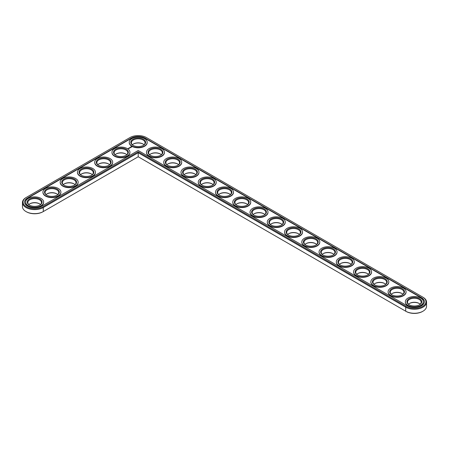 <?xml version="1.0" encoding="UTF-8"?>
<svg xmlns="http://www.w3.org/2000/svg" width="449" height="449" viewBox="0 0 449 449"><rect width="100%" height="100%" fill="white"/><g stroke="black" fill="none" stroke-linecap="round" stroke-linejoin="round"><path stroke-width="0.67" d="M26.025 197.577L26.44 197.336L26.025 197.577A12.202 7.044 0 0 0 22.45 202.561L22.45 206.585A12.202 7.044 0 0 0 26.025 211.569A12.202 7.044 0 0 0 43.284 211.569L138.208 156.763L406.132 311.449A11.618 6.707 0 0 0 422.56 311.449L422.975 311.208A12.202 7.044 0 0 0 426.55 306.229L426.55 302.199A12.202 7.044 0 0 0 422.975 297.221L146.419 137.551A11.618 6.707 0 0 0 129.991 137.551L26.44 197.336A11.618 6.707 0 0 0 26.44 206.821A11.618 6.707 0 0 0 42.868 206.821L138.208 151.779L406.132 306.465A11.618 6.707 0 0 0 422.56 306.465A11.618 6.707 0 0 0 422.56 296.98L422.975 297.221M26.025 211.569L26.44 211.805A11.618 6.707 0 0 0 42.868 211.805L43.284 211.569L42.868 211.805M143.237 144.129A7.42 4.282 0 0 0 133.173 144.129M160.495 154.091A7.42 4.282 0 0 0 150.432 154.091M125.978 154.091A7.42 4.282 0 0 0 115.915 154.091M177.753 164.059A7.42 4.282 0 0 0 167.69 164.059M195.012 174.021A7.42 4.282 0 0 0 184.949 174.021M108.72 164.059A7.42 4.282 0 0 0 98.657 164.059M212.27 183.983A7.42 4.282 0 0 0 202.213 183.983M229.529 193.951A7.42 4.282 0 0 0 219.471 193.951M246.787 203.913A7.42 4.282 0 0 0 236.73 203.913M264.051 213.876A7.42 4.282 0 0 0 253.988 213.876M91.461 174.021A7.42 4.282 0 0 0 81.398 174.021M74.203 183.983A7.42 4.282 0 0 0 64.14 183.983M56.944 193.951A7.42 4.282 0 0 0 46.881 193.951M39.686 203.913A7.42 4.282 0 0 0 29.623 203.913M281.31 223.843A7.42 4.282 0 0 0 271.247 223.843M298.568 233.806A7.42 4.282 0 0 0 288.505 233.806M315.827 243.773A7.42 4.282 0 0 0 305.763 243.773M333.085 253.736A7.42 4.282 0 0 0 323.022 253.736M350.343 263.698A7.42 4.282 0 0 0 340.28 263.698M367.602 273.666A7.42 4.282 0 0 0 357.539 273.666M384.86 283.628A7.42 4.282 0 0 0 374.797 283.628M402.119 293.59A7.42 4.282 0 0 0 392.056 293.59M419.377 303.558A7.42 4.282 0 0 0 409.314 303.558M406.132 311.449L405.716 311.208A12.202 7.044 0 0 0 422.975 311.208M144.084 144.786A6.836 3.946 0 0 0 143.04 144.011A6.836 3.946 0 0 0 133.375 144.011A6.836 3.946 0 0 0 132.326 144.786M161.343 154.748A6.836 3.946 0 0 0 160.299 153.973A6.836 3.946 0 0 0 150.634 153.973A6.836 3.946 0 0 0 149.584 154.748M126.826 154.748A6.836 3.946 0 0 0 125.782 153.973A6.836 3.946 0 0 0 116.117 153.973A6.836 3.946 0 0 0 115.067 154.748M178.601 164.716A6.836 3.946 0 0 0 177.557 163.936A6.836 3.946 0 0 0 167.892 163.936A6.836 3.946 0 0 0 166.848 164.716M195.859 174.678A6.836 3.946 0 0 0 194.815 173.903A6.836 3.946 0 0 0 185.151 173.903A6.836 3.946 0 0 0 184.107 174.678M109.567 164.716A6.836 3.946 0 0 0 108.523 163.936A6.836 3.946 0 0 0 98.859 163.936A6.836 3.946 0 0 0 97.809 164.716M213.118 184.646A6.836 3.946 0 0 0 212.074 183.866A6.836 3.946 0 0 0 202.409 183.866A6.836 3.946 0 0 0 201.365 184.646M230.376 194.608A6.836 3.946 0 0 0 229.332 193.828A6.836 3.946 0 0 0 219.668 193.828A6.836 3.946 0 0 0 218.624 194.608M247.635 204.57A6.836 3.946 0 0 0 246.591 203.795A6.836 3.946 0 0 0 236.926 203.795A6.836 3.946 0 0 0 235.882 204.57M264.893 214.538A6.836 3.946 0 0 0 263.849 213.758A6.836 3.946 0 0 0 254.185 213.758A6.836 3.946 0 0 0 253.141 214.538M92.309 174.678A6.836 3.946 0 0 0 91.265 173.903A6.836 3.946 0 0 0 81.6 173.903A6.836 3.946 0 0 0 80.551 174.678M75.05 184.646A6.836 3.946 0 0 0 74.006 183.866A6.836 3.946 0 0 0 64.336 183.866A6.836 3.946 0 0 0 63.292 184.646M57.792 194.608A6.836 3.946 0 0 0 56.742 193.828A6.836 3.946 0 0 0 47.078 193.828A6.836 3.946 0 0 0 46.034 194.608M40.533 204.57A6.836 3.946 0 0 0 39.484 203.795A6.836 3.946 0 0 0 29.819 203.795A6.836 3.946 0 0 0 28.775 204.57M282.152 224.5A6.836 3.946 0 0 0 281.108 223.725A6.836 3.946 0 0 0 271.443 223.725A6.836 3.946 0 0 0 270.399 224.5M299.416 234.462A6.836 3.946 0 0 0 298.366 233.688A6.836 3.946 0 0 0 288.701 233.688A6.836 3.946 0 0 0 287.657 234.462M316.674 244.43A6.836 3.946 0 0 0 315.625 243.65A6.836 3.946 0 0 0 305.96 243.65A6.836 3.946 0 0 0 304.916 244.43M333.933 254.392A6.836 3.946 0 0 0 332.883 253.618A6.836 3.946 0 0 0 323.218 253.618A6.836 3.946 0 0 0 322.174 254.392M351.191 264.354A6.836 3.946 0 0 0 350.141 263.58A6.836 3.946 0 0 0 340.477 263.58A6.836 3.946 0 0 0 339.433 264.354M368.449 274.322A6.836 3.946 0 0 0 367.4 273.542A6.836 3.946 0 0 0 357.735 273.542A6.836 3.946 0 0 0 356.691 274.322M385.708 284.284A6.836 3.946 0 0 0 384.664 283.51A6.836 3.946 0 0 0 374.994 283.51A6.836 3.946 0 0 0 373.95 284.284M402.966 294.252A6.836 3.946 0 0 0 401.922 293.472A6.836 3.946 0 0 0 392.258 293.472A6.836 3.946 0 0 0 391.208 294.252M420.225 304.214A6.836 3.946 0 0 0 419.181 303.434A6.836 3.946 0 0 0 409.516 303.434A6.836 3.946 0 0 0 408.467 304.214M138.208 156.763L138.208 152.739L405.716 307.183A12.202 7.044 0 0 0 419.018 308.71A12.202 7.044 0 0 0 426.55 302.199M22.45 202.561A12.202 7.044 0 0 0 29.982 209.066A12.202 7.044 0 0 0 43.284 207.539L138.208 152.739L138.208 151.779M133.173 145.442A6.836 3.946 180 0 1 131.372 142.771A6.836 3.946 180 0 1 138.208 138.825A6.836 3.946 180 0 1 145.038 142.771A6.836 3.946 180 0 1 143.237 145.442M132.96 145.324L132.96 145.324A7.42 4.282 180 0 1 132.96 139.269A7.42 4.282 180 0 1 143.456 139.269A7.42 4.282 180 0 1 143.456 145.324A7.42 4.282 180 0 1 132.96 145.324M421.459 297.62L145.319 138.191A10.058 5.803 0 0 0 131.097 138.191L27.541 197.975A10.058 5.803 0 0 0 24.6 202.078A10.058 5.803 0 0 0 30.807 207.444A10.058 5.803 0 0 0 41.763 206.186L138.208 150.505L407.237 305.831A10.058 5.803 0 0 0 418.193 307.088A10.058 5.803 0 0 0 424.4 301.722A10.058 5.803 0 0 0 421.459 297.62L421.459 297.934A10.058 5.803 0 0 1 424.4 301.88M131.854 145.964A8.98 5.186 180 0 1 129.222 142.294A8.98 5.186 180 0 1 138.208 137.108A8.98 5.186 180 0 1 147.188 142.294A8.98 5.186 180 0 1 141.643 147.087A8.98 5.186 180 0 1 131.854 145.964M145.319 138.191L145.319 138.511A10.058 5.803 0 0 0 131.097 138.511L27.541 198.295A10.058 5.803 0 0 0 24.6 202.241M145.319 138.511L421.459 297.934M147.182 142.456A8.98 5.186 180 0 1 147.188 142.614A8.98 5.186 180 0 1 141.643 147.407A8.98 5.186 180 0 1 131.854 146.279A8.98 5.186 180 0 1 129.222 142.614A8.98 5.186 180 0 1 129.228 142.456M131.77 147.014L131.529 146.643L130.889 146.784L131.13 147.154L131.77 147.014M130.962 147.272L130.406 147.272L130.962 147.272M130.637 147.468L130.176 147.351L130.637 147.519M164.441 152.419A8.98 5.186 180 0 1 164.446 152.576A8.98 5.186 180 0 1 158.901 157.369A8.98 5.186 180 0 1 149.113 156.246A8.98 5.186 180 0 1 146.481 152.576A8.98 5.186 180 0 1 146.486 152.419M130.328 147.699L129.739 147.626L130.328 147.67M129.621 147.839L130.002 147.861L129.323 147.839L129.682 148.058M129.363 148.254L129.194 147.912L129.363 148.254M129.256 148.316L128.874 148.097L129.256 148.293M128.914 148.512L128.532 148.293L128.914 148.512M128.173 148.529L128.509 148.552L128.173 148.501M128.122 148.776L127.729 148.692L128.122 148.776M129.924 152.419A8.98 5.186 180 0 1 129.929 152.576A8.98 5.186 180 0 1 124.384 157.369A8.98 5.186 180 0 1 114.596 156.246A8.98 5.186 180 0 1 111.964 152.576A8.98 5.186 180 0 1 111.969 152.419M181.699 162.381A8.98 5.186 180 0 1 181.705 162.544A8.98 5.186 180 0 1 176.16 167.331A8.98 5.186 180 0 1 166.371 166.209A8.98 5.186 180 0 1 163.739 162.544A8.98 5.186 180 0 1 163.745 162.381M198.958 172.349A8.98 5.186 180 0 1 198.963 172.506A8.98 5.186 180 0 1 193.418 177.299A8.98 5.186 180 0 1 183.63 176.171A8.98 5.186 180 0 1 181.003 172.506A8.98 5.186 180 0 1 181.003 172.349M112.665 162.381A8.98 5.186 180 0 1 112.671 162.544A8.98 5.186 180 0 1 107.126 167.331A8.98 5.186 180 0 1 97.338 166.209A8.98 5.186 180 0 1 94.705 162.544A8.98 5.186 180 0 1 94.711 162.381M216.222 182.311A8.98 5.186 180 0 1 216.222 182.468A8.98 5.186 180 0 1 210.676 187.261A8.98 5.186 180 0 1 200.888 186.139A8.98 5.186 180 0 1 198.262 182.468A8.98 5.186 180 0 1 198.262 182.311M233.48 192.273A8.98 5.186 180 0 1 233.48 192.436A8.98 5.186 180 0 1 227.935 197.223A8.98 5.186 180 0 1 218.147 196.101A8.98 5.186 180 0 1 215.52 192.436A8.98 5.186 180 0 1 215.52 192.273M250.738 202.241A8.98 5.186 180 0 1 250.738 202.398A8.98 5.186 180 0 1 245.193 207.191A8.98 5.186 180 0 1 235.405 206.069A8.98 5.186 180 0 1 232.778 202.398A8.98 5.186 180 0 1 232.778 202.241M267.997 212.203A8.98 5.186 180 0 1 267.997 212.366A8.98 5.186 180 0 1 262.457 217.153A8.98 5.186 180 0 1 252.664 216.031A8.98 5.186 180 0 1 250.037 212.366A8.98 5.186 180 0 1 250.042 212.203M95.407 172.349A8.98 5.186 180 0 1 95.413 172.506A8.98 5.186 180 0 1 89.867 177.299A8.98 5.186 180 0 1 80.079 176.171A8.98 5.186 180 0 1 77.447 172.506A8.98 5.186 180 0 1 77.453 172.349M78.148 182.311A8.98 5.186 180 0 1 78.154 182.468A8.98 5.186 180 0 1 72.609 187.261A8.98 5.186 180 0 1 62.821 186.139A8.98 5.186 180 0 1 60.188 182.468A8.98 5.186 180 0 1 60.194 182.311M60.89 192.273A8.98 5.186 180 0 1 60.896 192.436A8.98 5.186 180 0 1 55.35 197.223A8.98 5.186 180 0 1 45.562 196.101A8.98 5.186 180 0 1 42.93 192.436A8.98 5.186 180 0 1 42.936 192.273M43.632 202.241A8.98 5.186 180 0 1 43.637 202.398A8.98 5.186 180 0 1 38.092 207.191A8.98 5.186 180 0 1 28.304 206.069A8.98 5.186 180 0 1 25.672 202.398A8.98 5.186 180 0 1 25.677 202.241M285.255 222.171A8.98 5.186 180 0 1 285.261 222.328A8.98 5.186 180 0 1 279.716 227.121A8.98 5.186 180 0 1 269.928 225.993A8.98 5.186 180 0 1 267.295 222.328A8.98 5.186 180 0 1 267.301 222.171M302.514 232.133A8.98 5.186 180 0 1 302.519 232.29A8.98 5.186 180 0 1 296.974 237.083A8.98 5.186 180 0 1 287.186 235.961A8.98 5.186 180 0 1 284.554 232.29A8.98 5.186 180 0 1 284.559 232.133M319.772 242.095A8.98 5.186 180 0 1 319.778 242.258A8.98 5.186 180 0 1 314.233 247.045A8.98 5.186 180 0 1 304.444 245.923A8.98 5.186 180 0 1 301.812 242.258A8.98 5.186 180 0 1 301.818 242.095M337.031 252.063A8.98 5.186 180 0 1 337.036 252.22A8.98 5.186 180 0 1 331.491 257.013A8.98 5.186 180 0 1 321.703 255.885A8.98 5.186 180 0 1 319.071 252.22A8.98 5.186 180 0 1 319.076 252.063M354.289 262.025A8.98 5.186 180 0 1 354.295 262.182A8.98 5.186 180 0 1 348.75 266.975A8.98 5.186 180 0 1 338.961 265.853A8.98 5.186 180 0 1 336.329 262.182A8.98 5.186 180 0 1 336.335 262.025M371.548 271.987A8.98 5.186 180 0 1 371.553 272.15A8.98 5.186 180 0 1 366.008 276.938A8.98 5.186 180 0 1 356.22 275.815A8.98 5.186 180 0 1 353.588 272.15A8.98 5.186 180 0 1 353.593 271.987M388.806 281.955A8.98 5.186 180 0 1 388.812 282.112A8.98 5.186 180 0 1 383.266 286.905A8.98 5.186 180 0 1 373.478 285.783A8.98 5.186 180 0 1 370.846 282.112A8.98 5.186 180 0 1 370.852 281.955M406.064 291.917A8.98 5.186 180 0 1 406.07 292.08A8.98 5.186 180 0 1 400.525 296.868A8.98 5.186 180 0 1 390.737 295.745A8.98 5.186 180 0 1 388.104 292.08A8.98 5.186 180 0 1 388.11 291.917M423.323 301.88A8.98 5.186 180 0 1 423.328 302.042A8.98 5.186 180 0 1 417.783 306.835A8.98 5.186 180 0 1 407.995 305.707A8.98 5.186 180 0 1 405.363 302.042A8.98 5.186 180 0 1 405.368 301.88M149.113 155.926A8.98 5.186 180 0 1 146.481 152.262A8.98 5.186 180 0 1 155.466 147.076A8.98 5.186 180 0 1 164.446 152.262A8.98 5.186 180 0 1 158.901 157.049A8.98 5.186 180 0 1 149.113 155.926M150.219 155.287L150.219 155.287A7.42 4.282 180 0 1 150.219 149.231A7.42 4.282 180 0 1 160.714 149.231A7.42 4.282 180 0 1 160.714 155.287A7.42 4.282 180 0 1 150.219 155.287M150.432 155.41A6.836 3.946 180 0 1 148.63 152.739A6.836 3.946 180 0 1 155.466 148.793A6.836 3.946 180 0 1 162.297 152.739A6.836 3.946 180 0 1 160.495 155.41M114.596 155.926A8.98 5.186 180 0 1 111.964 152.262A8.98 5.186 180 0 1 120.949 147.076A8.98 5.186 180 0 1 129.929 152.262A8.98 5.186 180 0 1 124.384 157.049A8.98 5.186 180 0 1 114.596 155.926M115.702 155.287L115.702 155.287A7.42 4.282 180 0 1 115.702 149.231A7.42 4.282 180 0 1 126.191 149.231A7.42 4.282 180 0 1 126.191 155.287A7.42 4.282 180 0 1 115.702 155.287M115.915 155.41A6.836 3.946 180 0 1 114.113 152.739A6.836 3.946 180 0 1 120.949 148.793A6.836 3.946 180 0 1 127.78 152.739A6.836 3.946 180 0 1 125.978 155.41M166.371 165.889A8.98 5.186 180 0 1 163.739 162.224A8.98 5.186 180 0 1 172.725 157.038A8.98 5.186 180 0 1 181.705 162.224A8.98 5.186 180 0 1 176.16 167.017A8.98 5.186 180 0 1 166.371 165.889M167.477 165.254L167.477 165.254A7.42 4.282 180 0 1 167.477 159.193A7.42 4.282 180 0 1 177.972 159.193A7.42 4.282 180 0 1 177.972 165.254A7.42 4.282 180 0 1 167.477 165.254M167.69 165.372A6.836 3.946 180 0 1 165.889 162.701A6.836 3.946 180 0 1 172.725 158.755A6.836 3.946 180 0 1 179.555 162.701A6.836 3.946 180 0 1 177.753 165.372M183.63 175.856A8.98 5.186 180 0 1 181.003 172.186A8.98 5.186 180 0 1 189.983 167A8.98 5.186 180 0 1 198.963 172.186A8.98 5.186 180 0 1 193.418 176.979A8.98 5.186 180 0 1 183.63 175.856M184.735 175.217L184.735 175.217A7.42 4.282 180 0 1 184.735 169.161A7.42 4.282 180 0 1 195.231 169.161A7.42 4.282 180 0 1 195.231 175.217A7.42 4.282 180 0 1 184.735 175.217M184.949 175.334A6.836 3.946 180 0 1 183.147 172.669A6.836 3.946 180 0 1 189.983 168.723A6.836 3.946 180 0 1 196.819 172.669A6.836 3.946 180 0 1 195.012 175.334M97.338 165.889A8.98 5.186 180 0 1 94.705 162.224A8.98 5.186 180 0 1 103.691 157.038A8.98 5.186 180 0 1 112.671 162.224A8.98 5.186 180 0 1 107.126 167.017A8.98 5.186 180 0 1 97.338 165.889M98.443 165.254L98.443 165.254A7.42 4.282 180 0 1 98.443 159.193A7.42 4.282 180 0 1 108.933 159.193A7.42 4.282 180 0 1 108.933 165.254A7.42 4.282 180 0 1 98.443 165.254M98.657 165.372A6.836 3.946 180 0 1 96.855 162.701A6.836 3.946 180 0 1 103.691 158.755A6.836 3.946 180 0 1 110.521 162.701A6.836 3.946 180 0 1 108.72 165.372M200.888 185.819A8.98 5.186 180 0 1 198.262 182.154A8.98 5.186 180 0 1 207.242 176.968A8.98 5.186 180 0 1 216.222 182.154A8.98 5.186 180 0 1 210.676 186.941A8.98 5.186 180 0 1 200.888 185.819M201.994 185.179L201.994 185.179A7.42 4.282 180 0 1 201.994 179.123A7.42 4.282 180 0 1 212.489 179.123A7.42 4.282 180 0 1 212.489 185.179A7.42 4.282 180 0 1 201.994 185.179M202.213 185.302A6.836 3.946 180 0 1 200.406 182.631A6.836 3.946 180 0 1 207.242 178.685A6.836 3.946 180 0 1 214.078 182.631A6.836 3.946 180 0 1 212.27 185.302M218.147 195.781A8.98 5.186 180 0 1 215.52 192.116A8.98 5.186 180 0 1 224.5 186.93A8.98 5.186 180 0 1 233.48 192.116A8.98 5.186 180 0 1 227.935 196.909A8.98 5.186 180 0 1 218.147 195.781M219.252 195.147L219.252 195.147A7.42 4.282 180 0 1 219.252 189.085A7.42 4.282 180 0 1 229.748 189.085A7.42 4.282 180 0 1 229.748 195.147A7.42 4.282 180 0 1 219.252 195.147M219.471 195.264A6.836 3.946 180 0 1 217.664 192.593A6.836 3.946 180 0 1 224.5 188.647A6.836 3.946 180 0 1 231.336 192.593A6.836 3.946 180 0 1 229.529 195.264M235.405 205.749A8.98 5.186 180 0 1 232.778 202.078A8.98 5.186 180 0 1 241.758 196.892A8.98 5.186 180 0 1 250.738 202.078A8.98 5.186 180 0 1 245.193 206.871A8.98 5.186 180 0 1 235.405 205.749M236.511 205.109L236.511 205.109A7.42 4.282 180 0 1 236.511 199.053A7.42 4.282 180 0 1 247.006 199.053A7.42 4.282 180 0 1 247.006 205.109A7.42 4.282 180 0 1 236.511 205.109M236.73 205.227A6.836 3.946 180 0 1 234.922 202.561A6.836 3.946 180 0 1 241.758 198.615A6.836 3.946 180 0 1 248.594 202.561A6.836 3.946 180 0 1 246.787 205.227M252.664 215.711A8.98 5.186 180 0 1 250.037 212.046A8.98 5.186 180 0 1 259.017 206.86A8.98 5.186 180 0 1 267.997 212.046A8.98 5.186 180 0 1 262.457 216.833A8.98 5.186 180 0 1 252.664 215.711M253.769 215.071L253.769 215.071A7.42 4.282 180 0 1 253.769 209.015A7.42 4.282 180 0 1 264.265 209.015A7.42 4.282 180 0 1 264.265 215.071A7.42 4.282 180 0 1 253.769 215.071M253.988 215.194A6.836 3.946 180 0 1 252.181 212.523A6.836 3.946 180 0 1 259.017 208.577A6.836 3.946 180 0 1 265.853 212.523A6.836 3.946 180 0 1 264.051 215.194M80.079 175.856A8.98 5.186 180 0 1 77.447 172.186A8.98 5.186 180 0 1 86.433 167A8.98 5.186 180 0 1 95.413 172.186A8.98 5.186 180 0 1 89.867 176.979A8.98 5.186 180 0 1 80.079 175.856M81.185 175.217L81.185 175.217A7.42 4.282 180 0 1 81.185 169.161A7.42 4.282 180 0 1 91.675 169.161A7.42 4.282 180 0 1 91.675 175.217A7.42 4.282 180 0 1 81.185 175.217M81.398 175.334A6.836 3.946 180 0 1 79.596 172.669A6.836 3.946 180 0 1 86.433 168.723A6.836 3.946 180 0 1 93.263 172.669A6.836 3.946 180 0 1 91.461 175.334M62.821 185.819A8.98 5.186 180 0 1 60.188 182.154A8.98 5.186 180 0 1 69.174 176.968A8.98 5.186 180 0 1 78.154 182.154A8.98 5.186 180 0 1 72.609 186.941A8.98 5.186 180 0 1 62.821 185.819M63.926 185.179L63.926 185.179A7.42 4.282 180 0 1 63.926 179.123A7.42 4.282 180 0 1 74.416 179.123A7.42 4.282 180 0 1 74.416 185.179A7.42 4.282 180 0 1 63.926 185.179M64.14 185.302A6.836 3.946 180 0 1 62.338 182.631A6.836 3.946 180 0 1 69.174 178.685A6.836 3.946 180 0 1 76.004 182.631A6.836 3.946 180 0 1 74.203 185.302M45.562 195.781A8.98 5.186 180 0 1 42.93 192.116A8.98 5.186 180 0 1 51.91 186.93A8.98 5.186 180 0 1 60.896 192.116A8.98 5.186 180 0 1 55.35 196.909A8.98 5.186 180 0 1 45.562 195.781M46.668 195.147L46.668 195.147A7.42 4.282 180 0 1 46.668 189.085A7.42 4.282 180 0 1 57.158 189.085A7.42 4.282 180 0 1 57.158 195.147A7.42 4.282 180 0 1 46.668 195.147M46.881 195.264A6.836 3.946 180 0 1 45.08 192.593A6.836 3.946 180 0 1 51.91 188.647A6.836 3.946 180 0 1 58.746 192.593A6.836 3.946 180 0 1 56.944 195.264M28.304 205.749A8.98 5.186 180 0 1 25.672 202.078A8.98 5.186 180 0 1 34.652 196.892A8.98 5.186 180 0 1 43.637 202.078A8.98 5.186 180 0 1 38.092 206.871A8.98 5.186 180 0 1 28.304 205.749M29.41 205.109L29.41 205.109A7.42 4.282 180 0 1 29.41 199.053A7.42 4.282 180 0 1 39.899 199.053A7.42 4.282 180 0 1 39.899 205.109A7.42 4.282 180 0 1 29.41 205.109M29.623 205.227A6.836 3.946 180 0 1 27.821 202.561A6.836 3.946 180 0 1 34.652 198.615A6.836 3.946 180 0 1 41.488 202.561A6.836 3.946 180 0 1 39.686 205.227M269.928 225.673A8.98 5.186 180 0 1 267.295 222.008A8.98 5.186 180 0 1 276.275 216.822A8.98 5.186 180 0 1 285.261 222.008A8.98 5.186 180 0 1 279.716 226.801A8.98 5.186 180 0 1 269.928 225.673M271.028 225.039L271.028 225.039A7.42 4.282 180 0 1 271.028 218.977A7.42 4.282 180 0 1 281.523 218.977A7.42 4.282 180 0 1 281.523 225.039A7.42 4.282 180 0 1 271.028 225.039M271.247 225.157A6.836 3.946 180 0 1 269.445 222.485A6.836 3.946 180 0 1 276.275 218.54A6.836 3.946 180 0 1 283.111 222.485A6.836 3.946 180 0 1 281.31 225.157M287.186 235.641A8.98 5.186 180 0 1 284.554 231.976A8.98 5.186 180 0 1 293.534 226.79A8.98 5.186 180 0 1 302.519 231.976A8.98 5.186 180 0 1 296.974 236.763A8.98 5.186 180 0 1 287.186 235.641M288.286 235.001L288.286 235.001A7.42 4.282 180 0 1 288.286 228.945A7.42 4.282 180 0 1 298.781 228.945A7.42 4.282 180 0 1 298.781 235.001A7.42 4.282 180 0 1 288.286 235.001M288.505 235.124A6.836 3.946 180 0 1 286.703 232.453A6.836 3.946 180 0 1 293.534 228.507A6.836 3.946 180 0 1 300.37 232.453A6.836 3.946 180 0 1 298.568 235.124M304.444 245.603A8.98 5.186 180 0 1 301.812 241.938A8.98 5.186 180 0 1 310.792 236.752A8.98 5.186 180 0 1 319.778 241.938A8.98 5.186 180 0 1 314.233 246.731A8.98 5.186 180 0 1 304.444 245.603M305.545 244.969L305.545 244.969A7.42 4.282 180 0 1 305.545 238.907A7.42 4.282 180 0 1 316.04 238.907A7.42 4.282 180 0 1 316.04 244.969A7.42 4.282 180 0 1 305.545 244.969M305.763 245.087A6.836 3.946 180 0 1 303.962 242.415A6.836 3.946 180 0 1 310.792 238.47A6.836 3.946 180 0 1 317.628 242.415A6.836 3.946 180 0 1 315.827 245.087M321.703 255.571A8.98 5.186 180 0 1 319.071 251.9A8.98 5.186 180 0 1 328.051 246.714A8.98 5.186 180 0 1 337.036 251.9A8.98 5.186 180 0 1 331.491 256.693A8.98 5.186 180 0 1 321.703 255.571M322.809 254.931L322.809 254.931A7.42 4.282 180 0 1 322.809 248.875A7.42 4.282 180 0 1 333.298 248.875A7.42 4.282 180 0 1 333.298 254.931A7.42 4.282 180 0 1 322.809 254.931M323.022 255.049A6.836 3.946 180 0 1 321.22 252.377A6.836 3.946 180 0 1 328.051 248.432A6.836 3.946 180 0 1 334.887 252.377A6.836 3.946 180 0 1 333.085 255.049M338.961 265.533A8.98 5.186 180 0 1 336.329 261.868A8.98 5.186 180 0 1 345.309 256.682A8.98 5.186 180 0 1 354.295 261.868A8.98 5.186 180 0 1 348.75 266.655A8.98 5.186 180 0 1 338.961 265.533M340.067 264.893L340.067 264.893A7.42 4.282 180 0 1 340.067 258.837A7.42 4.282 180 0 1 350.557 258.837A7.42 4.282 180 0 1 350.557 264.893A7.42 4.282 180 0 1 340.067 264.893M340.28 265.017A6.836 3.946 180 0 1 338.479 262.345A6.836 3.946 180 0 1 345.309 258.399A6.836 3.946 180 0 1 352.145 262.345A6.836 3.946 180 0 1 350.343 265.017M356.22 275.495A8.98 5.186 180 0 1 353.588 271.83A8.98 5.186 180 0 1 362.567 266.644A8.98 5.186 180 0 1 371.553 271.83A8.98 5.186 180 0 1 366.008 276.623A8.98 5.186 180 0 1 356.22 275.495M357.325 274.861L357.325 274.861A7.42 4.282 180 0 1 357.325 268.799A7.42 4.282 180 0 1 367.815 268.799A7.42 4.282 180 0 1 367.815 274.861A7.42 4.282 180 0 1 357.325 274.861M357.539 274.979A6.836 3.946 180 0 1 355.737 272.307A6.836 3.946 180 0 1 362.567 268.362A6.836 3.946 180 0 1 369.404 272.307A6.836 3.946 180 0 1 367.602 274.979M373.478 285.463A8.98 5.186 180 0 1 370.846 281.792A8.98 5.186 180 0 1 379.826 276.606A8.98 5.186 180 0 1 388.812 281.792A8.98 5.186 180 0 1 383.266 286.585A8.98 5.186 180 0 1 373.478 285.463M374.584 284.823L374.584 284.823A7.42 4.282 180 0 1 374.584 278.767A7.42 4.282 180 0 1 385.074 278.767A7.42 4.282 180 0 1 385.074 284.823A7.42 4.282 180 0 1 374.584 284.823M374.797 284.941A6.836 3.946 180 0 1 372.996 282.275A6.836 3.946 180 0 1 379.826 278.329A6.836 3.946 180 0 1 386.662 282.275A6.836 3.946 180 0 1 384.86 284.941M390.737 295.425A8.98 5.186 180 0 1 388.104 291.76A8.98 5.186 180 0 1 397.09 286.574A8.98 5.186 180 0 1 406.07 291.76A8.98 5.186 180 0 1 400.525 296.548A8.98 5.186 180 0 1 390.737 295.425M391.842 294.785L391.842 294.785A7.42 4.282 180 0 1 391.842 288.729A7.42 4.282 180 0 1 402.332 288.729A7.42 4.282 180 0 1 402.332 294.785A7.42 4.282 180 0 1 391.842 294.785M392.056 294.909A6.836 3.946 180 0 1 390.254 292.237A6.836 3.946 180 0 1 397.09 288.292A6.836 3.946 180 0 1 403.92 292.237A6.836 3.946 180 0 1 402.119 294.909M407.995 305.387A8.98 5.186 180 0 1 405.363 301.722A8.98 5.186 180 0 1 414.348 296.536A8.98 5.186 180 0 1 423.328 301.722A8.98 5.186 180 0 1 417.783 306.515A8.98 5.186 180 0 1 407.995 305.387M409.101 304.753L409.101 304.753A7.42 4.282 180 0 1 409.101 298.692A7.42 4.282 180 0 1 419.591 298.692A7.42 4.282 180 0 1 419.591 304.753A7.42 4.282 180 0 1 409.101 304.753M409.314 304.871A6.836 3.946 180 0 1 407.512 302.199A6.836 3.946 180 0 1 414.348 298.254A6.836 3.946 180 0 1 421.179 302.199A6.836 3.946 180 0 1 419.377 304.871M131.226 146.666L131.568 146.902M131.422 147.031L131.091 146.902L131.422 147.109M405.716 311.208L405.716 307.183L406.132 306.465M43.284 211.569L43.284 207.539L42.868 206.821M131.097 138.191L131.097 138.511M27.541 197.975L27.541 198.295M129.222 142.294L129.222 142.614M147.188 142.294L147.188 142.614M146.481 152.262L146.481 152.576M164.446 152.262L164.446 152.576M111.964 152.262L111.964 152.576M129.929 152.262L129.929 152.576M163.739 162.224L163.739 162.544M181.705 162.224L181.705 162.544M181.003 172.186L181.003 172.506M198.963 172.186L198.963 172.506M94.705 162.224L94.705 162.544M112.671 162.224L112.671 162.544M198.262 182.154L198.262 182.468M216.222 182.154L216.222 182.468M215.52 192.116L215.52 192.436M233.48 192.116L233.48 192.436M232.778 202.078L232.778 202.398M250.738 202.078L250.738 202.398M250.037 212.046L250.037 212.366M267.997 212.046L267.997 212.366M77.447 172.186L77.447 172.506M95.413 172.186L95.413 172.506M60.188 182.154L60.188 182.468M78.154 182.154L78.154 182.468M42.93 192.116L42.93 192.436M60.896 192.116L60.896 192.436M25.672 202.078L25.672 202.398M43.637 202.078L43.637 202.398M267.295 222.008L267.295 222.328M285.261 222.008L285.261 222.328M284.554 231.976L284.554 232.29M302.519 231.976L302.519 232.29M301.812 241.938L301.812 242.258M319.778 241.938L319.778 242.258M319.071 251.9L319.071 252.22M337.036 251.9L337.036 252.22M336.329 261.868L336.329 262.182M354.295 261.868L354.295 262.182M353.588 271.83L353.588 272.15M371.553 271.83L371.553 272.15M370.846 281.792L370.846 282.112M388.812 281.792L388.812 282.112M388.104 291.76L388.104 292.08M406.07 291.76L406.07 292.08M405.363 301.722L405.363 302.042M423.328 301.722L423.328 302.042"/></g></svg>
